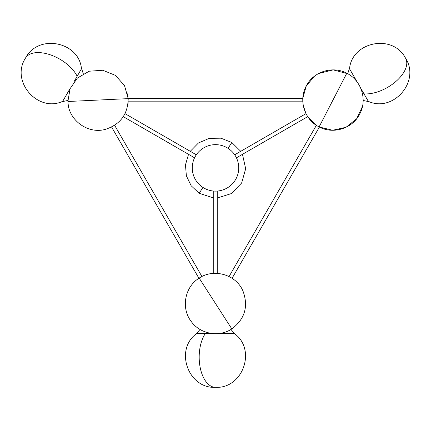 <?xml version="1.0" encoding="UTF-8"?>
<svg xmlns="http://www.w3.org/2000/svg" width="431" height="431" viewBox="0 0 431 431"><rect width="100%" height="100%" fill="white"/><g stroke="black" fill="none" stroke-linecap="round" stroke-linejoin="round"><path stroke-width="0.65" d="M215.5 191.122A23.236 23.236 0 0 1 192.264 167.885A23.236 23.236 0 0 1 215.5 144.649A23.236 23.236 0 0 1 238.736 167.885A23.236 23.236 0 0 1 215.5 191.122M230.93 329.462L234.556 333.502L218.991 333.502M212.009 333.502L196.444 333.502L200.07 329.462M318.611 73.512L333.19 69.887L347.715 73.733L349.401 68.577L357.18 82.057M360.672 88.102L368.457 101.581L363.144 100.461M67.856 100.461L62.543 101.581L70.328 88.102M73.82 82.057L81.599 68.577L83.285 73.733M234.281 333.502C256.768 349.396 242.992 388.87 215.5 387.324L215.5 387.324A30.186 16.319 90 0 1 200.097 367.083A30.186 16.319 90 0 1 205.35 333.502M364.001 93.872A30.186 16.319 -30 0 0 395.712 81.631A30.186 16.319 -30 0 0 405.539 58.169C392.711 33.284 351.782 41.823 349.536 68.815M319.118 126.903L346.799 73.243C332.797 65.571 313.531 71.557 306.349 85.812C298.268 99.981 304.431 119.813 319.118 126.903C333.416 134.758 353.14 128.287 360.004 113.488C367.454 99.367 361.162 80.198 346.799 73.243M77.149 76.287A30.186 16.319 -150 0 0 50.696 54.947A30.186 16.319 -150 0 0 25.461 58.169C10.376 81.206 37.675 112.874 62.684 101.344M128.196 98.64L124.494 85.521L115.395 75.366L102.756 70.253L89.158 71.223L77.37 78.07L70.059 88.748L67.888 101.5C68.136 119.953 87.854 134.504 105.557 129.311C120.335 124.424 127.878 114.199 128.196 98.64L67.888 101.5L68.12 104.092M199.181 278.119C184.764 286.814 180.826 308.117 191.175 321.397C200.027 334.052 219.018 337.565 231.819 328.912C244.921 319.01 248.628 306.349 242.944 290.941C236.069 274.601 213.792 268.071 199.181 278.119L231.819 328.912L231.399 329.182M202.942 187.437L199.181 193.287L213.76 198.023M228.058 148.334L231.819 142.489L240.73 151.308M213.76 191.057L213.76 273.378M198.923 278.286L111.602 127.043M128.179 98.327L302.821 98.327L306.247 86.011L314.463 76.212L315.896 75.166M362.482 106.376L356.679 118.746L346.018 127.29L332.678 130.259L319.398 127.043L232.077 278.286M196.304 154.794L125.012 113.633M236.436 157.811L307.729 116.65L316.381 125.302L229.06 276.546M234.696 154.794L305.988 113.633L303.252 105.455M194.564 157.811L123.271 116.65M217.24 191.057L217.24 273.378M114.619 125.302L201.94 276.546M196.719 333.502C174.232 349.396 188.008 388.87 215.5 387.324M199.187 328.918L199.747 329.268M302.821 101.813L128.179 101.813L128.034 103.499M368.316 101.344C393.325 112.874 420.624 81.206 405.539 58.169M68.13 104.146L68.831 107.702M127.581 93.845L128.029 96.603M81.464 68.815C79.218 41.823 38.289 33.284 25.461 58.169M217.24 198.023L231.345 193.584L241.646 182.981L245.675 168.758L242.47 154.325M199.181 193.287L191.165 185.756L186.381 175.848L185.459 164.89L188.53 154.325M190.27 151.308L198.47 142.957L209.229 138.356L220.931 138.189L231.819 142.489"/></g></svg>
